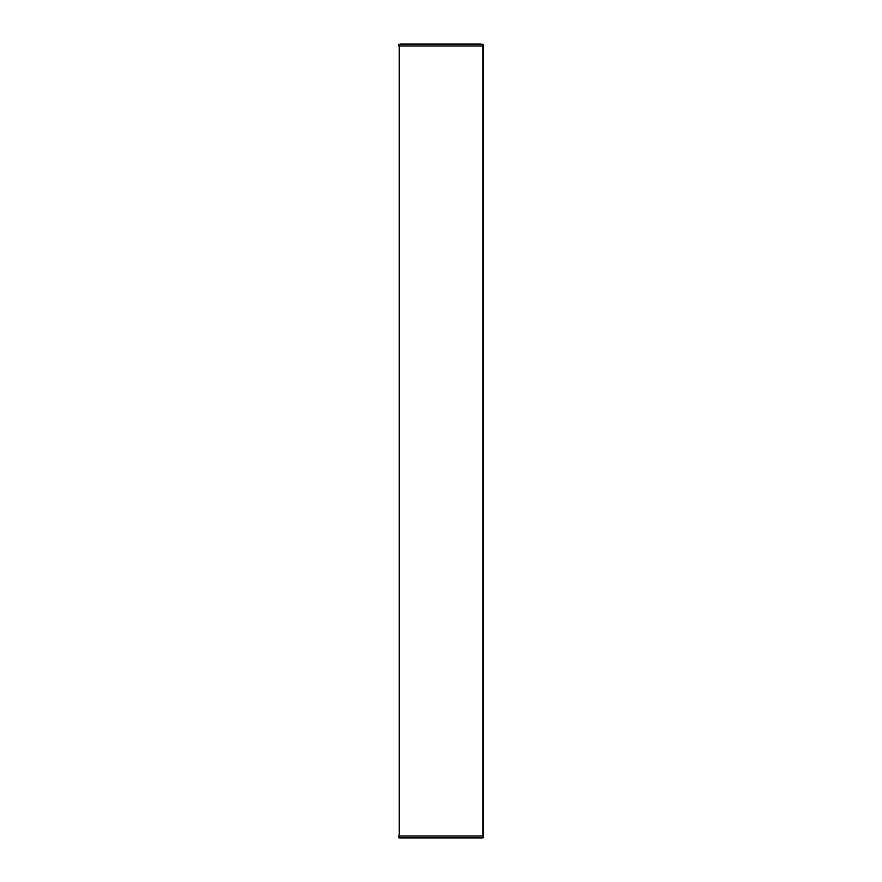 <?xml version="1.0" encoding="UTF-8"?>
<svg xmlns="http://www.w3.org/2000/svg" width="882" height="882" viewBox="0 0 882 882"><rect width="100%" height="100%" fill="white"/><g stroke="black" fill="none" stroke-linecap="round" stroke-linejoin="round"><path stroke-width="1.32" d="M399.204 836.037L399.204 45.963M483.226 44.287L483.259 836.037L398.741 836.037L398.962 837.9L483.226 837.713L483.259 836.037L483.038 837.9L398.774 837.713M483.226 837.713L398.962 837.713L398.741 836.037M480.922 837.9L400.615 837.9M401.542 837.9L479.995 837.9L401.542 837.9M398.741 45.963L398.962 44.287L483.038 44.287L483.071 45.963L398.741 45.963L398.774 44.287M480.922 44.1L400.615 44.1M401.542 44.1L479.995 44.1L401.542 44.1M482.983 836.037L482.983 45.963M399.392 836.037L399.392 45.963"/></g></svg>
